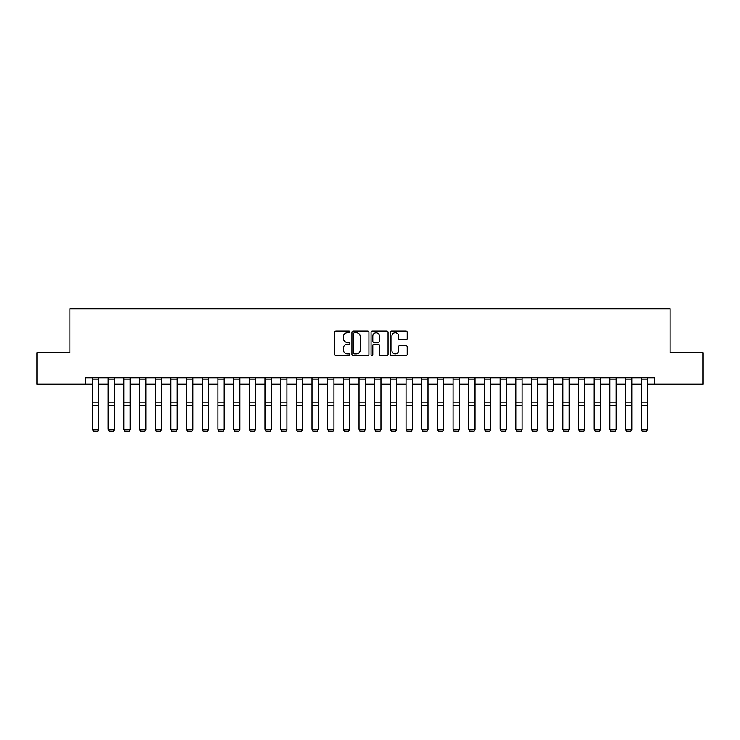 <?xml version="1.0" encoding="UTF-8"?>
<svg xmlns="http://www.w3.org/2000/svg" width="740" height="740" viewBox="0 0 740 740"><rect width="100%" height="100%" fill="white"/><g stroke="black" fill="none" stroke-linecap="round" stroke-linejoin="round"><path stroke-width="1.11" d="M349.937 331.871A0.86 0.86 0 0 0 349.067 331.011L335.988 331.011A1.23 1.23 0 0 0 334.757 332.242L334.757 354.395A1.23 1.23 0 0 0 335.988 355.625L349.067 355.625A0.86 0.86 0 0 0 349.937 354.765A0.86 0.86 0 0 0 349.067 353.905L347.375 353.905A3.941 3.941 0 0 1 343.443 349.964L343.443 348.124A3.941 3.941 0 0 1 347.375 344.183L349.067 344.183A0.86 0.86 0 0 0 349.937 343.323A0.86 0.86 0 0 0 349.067 342.454L347.375 342.454A3.941 3.941 0 0 1 343.443 338.513L343.443 336.672A3.941 3.941 0 0 1 347.375 332.732L349.067 332.732A0.86 0.86 0 0 0 349.937 331.871M405.983 339.688A1.23 1.23 0 0 0 407.213 338.457L407.213 332.242A1.23 1.23 0 0 0 405.983 331.011L391.451 331.011A1.23 1.23 0 0 0 390.221 332.242L390.221 354.395A1.23 1.23 0 0 0 391.451 355.625L405.983 355.625A1.23 1.23 0 0 0 407.213 354.395L407.213 346.894A1.23 1.23 0 0 0 405.983 345.654L399.767 345.654A1.23 1.23 0 0 0 398.527 346.894L398.527 350.612A3.293 3.293 0 0 1 395.234 353.905A3.293 3.293 0 0 1 391.941 350.612L391.941 336.025A3.293 3.293 0 0 1 395.234 332.732A3.293 3.293 0 0 1 398.527 336.025L398.527 338.457A1.23 1.23 0 0 0 399.767 339.688L405.983 339.688M85.6 384.079L37 384.079L37 352.721L69.921 352.721L69.921 308.83L670.079 308.83L670.079 352.721L703 352.721L703 384.079L654.401 384.079L654.401 377.807L85.6 377.807L85.6 384.079L92.5 384.079M368.927 332.242A1.23 1.23 0 0 0 367.688 331.011L353.165 331.011A1.23 1.23 0 0 0 351.935 332.242L351.935 354.395A1.23 1.23 0 0 0 353.165 355.625L367.688 355.625A1.23 1.23 0 0 0 368.927 354.395L368.927 332.242M372.312 331.011L386.835 331.011A1.23 1.23 0 0 1 388.065 332.242L388.065 354.395A1.23 1.23 0 0 1 386.835 355.625L380.619 355.625A1.23 1.23 0 0 1 379.389 354.395L379.389 345.414A1.23 1.23 0 0 0 378.159 344.183L374.033 344.183A1.23 1.23 0 0 0 372.803 345.414L372.803 354.765A0.86 0.86 0 0 1 371.943 355.625A0.86 0.86 0 0 1 371.073 354.765L371.073 332.242A1.23 1.23 0 0 1 372.312 331.011M98.772 384.079L108.179 384.079M114.45 384.079L123.858 384.079M130.129 384.079L139.536 384.079M145.808 384.079L155.215 384.079M161.487 384.079L170.894 384.079M177.165 384.079L186.563 384.079M192.835 384.079L202.242 384.079M208.513 384.079L217.921 384.079M224.192 384.079L233.6 384.079M239.871 384.079L249.278 384.079M255.55 384.079L264.957 384.079M271.229 384.079L280.636 384.079M286.907 384.079L296.315 384.079M302.586 384.079L311.993 384.079M318.265 384.079L327.672 384.079M333.943 384.079L343.351 384.079M349.622 384.079L359.029 384.079M365.301 384.079L374.699 384.079M380.971 384.079L390.378 384.079M396.649 384.079L406.057 384.079M412.328 384.079L421.735 384.079M428.007 384.079L437.414 384.079M443.686 384.079L453.093 384.079M459.364 384.079L468.772 384.079M475.043 384.079L484.45 384.079M490.722 384.079L500.129 384.079M506.401 384.079L515.808 384.079M522.079 384.079L531.487 384.079M537.758 384.079L547.165 384.079M553.437 384.079L562.835 384.079M569.106 384.079L578.514 384.079M584.785 384.079L594.192 384.079M600.464 384.079L609.871 384.079M616.143 384.079L625.55 384.079M631.821 384.079L641.229 384.079M647.5 384.079L654.401 384.079M354.516 332.732A0.86 0.86 0 0 0 353.655 333.592L353.655 353.045A0.86 0.86 0 0 0 354.516 353.905L356.301 353.905A3.941 3.941 0 0 0 360.241 349.964L360.241 336.672A3.941 3.941 0 0 0 356.301 332.732L354.516 332.732M379.389 336.089A3.293 3.293 0 0 0 376.096 332.796A3.293 3.293 0 0 0 372.803 336.089L372.803 341.223A1.23 1.23 0 0 0 374.033 342.454L378.159 342.454A1.23 1.23 0 0 0 379.389 341.223L379.389 336.089M98.772 377.807L98.772 429.616L97.828 431.17L93.444 431.078L97.828 431.17M93.444 431.17L92.5 429.385L98.772 429.385L97.828 431.078M92.5 377.807L92.5 429.385L93.444 431.078M114.45 377.807L114.45 429.616L113.507 431.17L109.122 431.078L113.507 431.17M109.122 431.17L108.179 429.385L114.45 429.385L113.507 431.078M108.179 377.807L108.179 429.385L109.122 431.078M130.129 377.807L130.129 429.616L129.185 431.17L124.801 431.078L129.185 431.17M124.801 431.17L123.858 429.385L130.129 429.385L129.185 431.078M123.858 377.807L123.858 429.385L124.801 431.078M145.808 377.807L145.808 429.616L144.864 431.17L140.471 431.078L144.864 431.17M140.471 431.17L139.536 429.385L145.808 429.385L144.864 431.078M139.536 377.807L139.536 429.385L140.471 431.078M161.487 377.807L161.487 429.616L160.543 431.17L156.149 431.078L160.543 431.17M156.149 431.17L155.215 429.385L161.487 429.385L160.543 431.078M155.215 377.807L155.215 429.385L156.149 431.078M177.165 377.807L177.165 429.616L176.222 431.17L171.828 431.078L176.222 431.17M171.828 431.17L170.894 429.385L177.165 429.385L176.222 431.078M170.894 377.807L170.894 429.385L171.828 431.078M192.835 377.807L192.835 429.616L191.901 431.17L187.507 431.078L191.901 431.17M187.507 431.17L186.563 429.385L192.835 429.385L191.901 431.078M186.563 377.807L186.563 429.385L187.507 431.078M208.513 377.807L208.513 429.616L207.579 431.17L203.186 431.078L207.579 431.17M203.186 431.17L202.242 429.385L208.513 429.385L207.579 431.078M202.242 377.807L202.242 429.385L203.186 431.078M224.192 377.807L224.192 429.616L223.258 431.17L218.864 431.078L223.258 431.17M218.864 431.17L217.921 429.385L224.192 429.385L223.258 431.078M217.921 377.807L217.921 429.385L218.864 431.078M239.871 377.807L239.871 429.616L238.937 431.17L234.543 431.078L238.937 431.17M234.543 431.17L233.6 429.385L239.871 429.385L238.937 431.078M233.6 377.807L233.6 429.385L234.543 431.078M255.55 377.807L255.55 429.616L254.606 431.17L250.222 431.078L254.606 431.17M250.222 431.17L249.278 429.385L255.55 429.385L254.606 431.078M249.278 377.807L249.278 429.385L250.222 431.078M271.229 377.807L271.229 429.616L270.285 431.17L265.9 431.078L270.285 431.17M265.9 431.17L264.957 429.385L271.229 429.385L270.285 431.078M264.957 377.807L264.957 429.385L265.9 431.078M286.907 377.807L286.907 429.616L285.964 431.17L281.579 431.078L285.964 431.17M281.579 431.17L280.636 429.385L286.907 429.385L285.964 431.078M280.636 377.807L280.636 429.385L281.579 431.078M302.586 377.807L302.586 429.616L301.643 431.17L297.258 431.078L301.643 431.17M297.258 431.17L296.315 429.385L302.586 429.385L301.643 431.078M296.315 377.807L296.315 429.385L297.258 431.078M318.265 377.807L318.265 429.616L317.321 431.17L312.937 431.078L317.321 431.17M312.937 431.17L311.993 429.385L318.265 429.385L317.321 431.078M311.993 377.807L311.993 429.385L312.937 431.078M333.943 377.807L333.943 429.616L333 431.17L328.606 431.078L333 431.17M328.606 431.17L327.672 429.385L333.943 429.385L333 431.078M327.672 377.807L327.672 429.385L328.606 431.078M349.622 377.807L349.622 429.616L348.679 431.17L344.285 431.078L348.679 431.17M344.285 431.17L343.351 429.385L349.622 429.385L348.679 431.078M343.351 377.807L343.351 429.385L344.285 431.078M365.301 377.807L365.301 429.616L364.358 431.17L359.964 431.078L364.358 431.17M359.964 431.17L359.029 429.385L365.301 429.385L364.358 431.078M359.029 377.807L359.029 429.385L359.964 431.078M380.971 377.807L380.971 429.616L380.036 431.17L375.643 431.078L380.036 431.17M375.643 431.17L374.699 429.385L380.971 429.385L380.036 431.078M374.699 377.807L374.699 429.385L375.643 431.078M396.649 377.807L396.649 429.616L395.715 431.17L391.321 431.078L395.715 431.17M391.321 431.17L390.378 429.385L396.649 429.385L395.715 431.078M390.378 377.807L390.378 429.385L391.321 431.078M412.328 377.807L412.328 429.616L411.394 431.17L407 431.078L411.394 431.17M407 431.17L406.057 429.385L412.328 429.385L411.394 431.078M406.057 377.807L406.057 429.385L407 431.078M428.007 377.807L428.007 429.616L427.063 431.17L422.679 431.078L427.063 431.17M422.679 431.17L421.735 429.385L428.007 429.385L427.063 431.078M421.735 377.807L421.735 429.385L422.679 431.078M443.686 377.807L443.686 429.616L442.742 431.17L438.358 431.078L442.742 431.17M438.358 431.17L437.414 429.385L443.686 429.385L442.742 431.078M437.414 377.807L437.414 429.385L438.358 431.078M459.364 377.807L459.364 429.616L458.421 431.17L454.036 431.078L458.421 431.17M454.036 431.17L453.093 429.385L459.364 429.385L458.421 431.078M453.093 377.807L453.093 429.385L454.036 431.078M475.043 377.807L475.043 429.616L474.099 431.17L469.715 431.078L474.099 431.17M469.715 431.17L468.772 429.385L475.043 429.385L474.099 431.078M468.772 377.807L468.772 429.385L469.715 431.078M490.722 377.807L490.722 429.616L489.778 431.17L485.394 431.078L489.778 431.17M485.394 431.17L484.45 429.385L490.722 429.385L489.778 431.078M484.45 377.807L484.45 429.385L485.394 431.078M506.401 377.807L506.401 429.616L505.457 431.17L501.063 431.078L505.457 431.17M501.063 431.17L500.129 429.385L506.401 429.385L505.457 431.078M500.129 377.807L500.129 429.385L501.063 431.078M522.079 377.807L522.079 429.616L521.136 431.17L516.742 431.078L521.136 431.17M516.742 431.17L515.808 429.385L522.079 429.385L521.136 431.078M515.808 377.807L515.808 429.385L516.742 431.078M537.758 377.807L537.758 429.616L536.815 431.17L532.421 431.078L536.815 431.17M532.421 431.17L531.487 429.385L537.758 429.385L536.815 431.078M531.487 377.807L531.487 429.385L532.421 431.078M553.437 377.807L553.437 429.616L552.493 431.17L548.1 431.078L552.493 431.17M548.1 431.17L547.165 429.385L553.437 429.385L552.493 431.078M547.165 377.807L547.165 429.385L548.1 431.078M569.106 377.807L569.106 429.616L568.172 431.17L563.778 431.078L568.172 431.17M563.778 431.17L562.835 429.385L569.106 429.385L568.172 431.078M562.835 377.807L562.835 429.385L563.778 431.078M584.785 377.807L584.785 429.616L583.851 431.17L579.457 431.078L583.851 431.17M579.457 431.17L578.514 429.385L584.785 429.385L583.851 431.078M578.514 377.807L578.514 429.385L579.457 431.078M600.464 377.807L600.464 429.616L599.529 431.17L595.136 431.078L599.529 431.17M595.136 431.17L594.192 429.385L600.464 429.385L599.529 431.078M594.192 377.807L594.192 429.385L595.136 431.078M616.143 377.807L616.143 429.616L615.199 431.17L610.815 431.078L615.199 431.17M610.815 431.17L609.871 429.385L616.143 429.385L615.199 431.078M609.871 377.807L609.871 429.385L610.815 431.078M631.821 377.807L631.821 429.616L630.878 431.17L626.493 431.078L630.878 431.17M626.493 431.17L625.55 429.385L631.821 429.385L630.878 431.078M625.55 377.807L625.55 429.385L626.493 431.078M647.5 377.807L647.5 429.616L646.557 431.17L642.172 431.078L646.557 431.17M642.172 431.17L641.229 429.385L647.5 429.385L646.557 431.078M641.229 377.807L641.229 429.385L642.172 431.078M98.772 402.856L92.5 402.856M98.772 405.233L92.5 405.233M98.772 379.157L92.5 379.157M114.45 402.856L108.179 402.856M114.45 405.233L108.179 405.233M114.45 379.157L108.179 379.157M130.129 402.856L123.858 402.856M130.129 405.233L123.858 405.233M130.129 379.157L123.858 379.157M145.808 402.856L139.536 402.856M145.808 405.233L139.536 405.233M145.808 379.157L139.536 379.157M161.487 402.856L155.215 402.856M161.487 405.233L155.215 405.233M161.487 379.157L155.215 379.157M177.165 402.856L170.894 402.856M177.165 405.233L170.894 405.233M177.165 379.157L170.894 379.157M192.835 402.856L186.563 402.856M192.835 405.233L186.563 405.233M192.835 379.157L186.563 379.157M208.513 402.856L202.242 402.856M208.513 405.233L202.242 405.233M208.513 379.157L202.242 379.157M224.192 402.856L217.921 402.856M224.192 405.233L217.921 405.233M224.192 379.157L217.921 379.157M239.871 402.856L233.6 402.856M239.871 405.233L233.6 405.233M239.871 379.157L233.6 379.157M255.55 402.856L249.278 402.856M255.55 405.233L249.278 405.233M255.55 379.157L249.278 379.157M271.229 402.856L264.957 402.856M271.229 405.233L264.957 405.233M271.229 379.157L264.957 379.157M286.907 402.856L280.636 402.856M286.907 405.233L280.636 405.233M286.907 379.157L280.636 379.157M302.586 402.856L296.315 402.856M302.586 405.233L296.315 405.233M302.586 379.157L296.315 379.157M318.265 402.856L311.993 402.856M318.265 405.233L311.993 405.233M318.265 379.157L311.993 379.157M333.943 402.856L327.672 402.856M333.943 405.233L327.672 405.233M333.943 379.157L327.672 379.157M349.622 402.856L343.351 402.856M349.622 405.233L343.351 405.233M349.622 379.157L343.351 379.157M365.301 402.856L359.029 402.856M365.301 405.233L359.029 405.233M365.301 379.157L359.029 379.157M380.971 402.856L374.699 402.856M380.971 405.233L374.699 405.233M380.971 379.157L374.699 379.157M396.649 402.856L390.378 402.856M396.649 405.233L390.378 405.233M396.649 379.157L390.378 379.157M412.328 402.856L406.057 402.856M412.328 405.233L406.057 405.233M412.328 379.157L406.057 379.157M428.007 402.856L421.735 402.856M428.007 405.233L421.735 405.233M428.007 379.157L421.735 379.157M443.686 402.856L437.414 402.856M443.686 405.233L437.414 405.233M443.686 379.157L437.414 379.157M459.364 402.856L453.093 402.856M459.364 405.233L453.093 405.233M459.364 379.157L453.093 379.157M475.043 402.856L468.772 402.856M475.043 405.233L468.772 405.233M475.043 379.157L468.772 379.157M490.722 402.856L484.45 402.856M490.722 405.233L484.45 405.233M490.722 379.157L484.45 379.157M506.401 402.856L500.129 402.856M506.401 405.233L500.129 405.233M506.401 379.157L500.129 379.157M522.079 402.856L515.808 402.856M522.079 405.233L515.808 405.233M522.079 379.157L515.808 379.157M537.758 402.856L531.487 402.856M537.758 405.233L531.487 405.233M537.758 379.157L531.487 379.157M553.437 402.856L547.165 402.856M553.437 405.233L547.165 405.233M553.437 379.157L547.165 379.157M569.106 402.856L562.835 402.856M569.106 405.233L562.835 405.233M569.106 379.157L562.835 379.157M584.785 402.856L578.514 402.856M584.785 405.233L578.514 405.233M584.785 379.157L578.514 379.157M600.464 402.856L594.192 402.856M600.464 405.233L594.192 405.233M600.464 379.157L594.192 379.157M616.143 402.856L609.871 402.856M616.143 405.233L609.871 405.233M616.143 379.157L609.871 379.157M631.821 402.856L625.55 402.856M631.821 405.233L625.55 405.233M631.821 379.157L625.55 379.157M647.5 402.856L641.229 402.856M647.5 405.233L641.229 405.233M647.5 379.157L641.229 379.157"/></g></svg>
